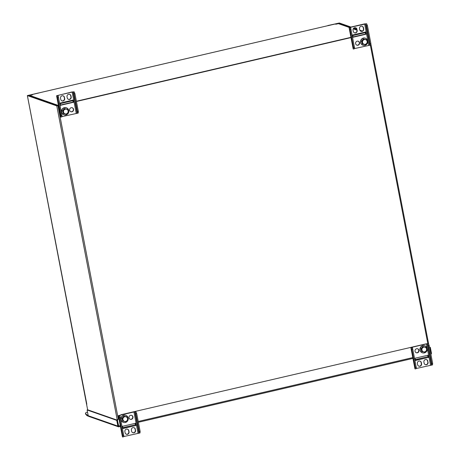 <?xml version="1.0" encoding="UTF-8"?>
<svg xmlns="http://www.w3.org/2000/svg" width="460" height="460" viewBox="0 0 460 460"><rect width="100%" height="100%" fill="white"/><g stroke="black" fill="none" stroke-linecap="round" stroke-linejoin="round"><path stroke-width="0.69" d="M38.594 93.035L27.353 95.571L87.653 409.848M58.466 105.553L57.425 105.748L28.037 95.45L38.577 92.949M328.066 25.679L338.387 23.19L338.451 23.517M327.859 25.53L339.394 23L350.957 27.054M117.294 420.175L56.775 105.898L58.489 105.656M76.423 101.482L351.049 37.582M353.866 28.071L356.69 29.06M359.852 30.17L362.399 31.067M338.842 23.655L338.387 23.19M338.744 23.149L350.307 27.203L349.088 27.692L350.094 29.63L353.539 47.529L354.447 47.317L351.003 29.423L350.094 29.63M353.567 28.347L356.776 29.469M360.111 30.642L361.905 31.268M69.172 102.994L73.284 102.103M76.406 101.378L350.974 37.49M353.01 37.018L356.316 36.179M56.775 105.898L27.353 95.571M28.589 95.64A0.983 0.943 -70.7 0 1 29.175 95.226L39.198 92.897M57.35 105.725A0.983 0.943 -70.7 0 1 57.943 105.311L58.403 105.202M30.222 95.329L32.43 94.858L30.222 95.329M335.731 24.242L337.939 23.776L335.731 24.242M327.405 25.789L337.761 23.425A0.983 0.943 -70.7 0 1 338.267 23.454L349.565 27.41M68.39 99.331A2.093 2.007 109.3 0 0 70.926 96.853L70.713 95.755A2.093 2.007 109.3 0 0 69.563 94.294M61.812 116.69L77.309 113.275L77.452 111.768L78.367 111.556L74.917 93.662L74.129 91.827L71.886 91.988L56.58 95.755L57.586 97.692L61.03 115.592L61.939 115.379L58.495 97.48L57.586 97.692M61.893 100.843A2.093 2.007 109.3 0 0 64.429 98.365L64.216 97.267A2.093 2.007 109.3 0 0 63.06 95.806M73.548 102.275L73.117 100.05L60.116 103.074L60.547 105.3L73.548 102.275L60.519 105.156M70.765 111.671A2.093 2.007 109.3 0 0 72.151 107.726M71.191 96.945L70.978 95.847A2.093 2.007 109.3 0 0 67.695 94.76A2.093 2.007 109.3 0 0 67.028 96.767L67.235 97.865A2.093 2.007 109.3 0 0 70.524 98.952A2.093 2.007 109.3 0 0 71.191 96.945L70.926 96.853M58.495 97.48L57.529 95.571L58.063 95.358L72.151 92.08L73.221 92.034L74.008 93.874L74.917 93.662M64.688 98.457A2.093 2.007 109.3 0 1 62.019 100.889A2.093 2.007 109.3 0 1 60.737 99.377L60.524 98.279A2.093 2.007 109.3 0 1 63.192 95.847A2.093 2.007 109.3 0 1 64.48 97.359L64.429 98.365M73.566 109.284A2.093 2.007 109.3 0 0 70.282 108.198A2.093 2.007 109.3 0 0 70.897 111.722A2.093 2.007 109.3 0 0 73.566 109.284M73.295 102.189L73.002 100.648A1.782 0.437 76.9 0 1 73.002 100.648L60.225 103.638M77.452 111.768L74.008 93.874M78.367 111.556L78.217 113.068L77.309 113.275M60.714 116.92L61.03 115.592M61.939 115.379L61.795 116.886L60.887 117.099M73.221 92.034L74.129 91.827M56.793 95.858L57.707 95.645M60.49 105.018L73.077 102.085A1.782 0.437 76.9 0 1 73.013 100.723M72.881 100.102L72.99 100.665M66.401 107.766A3.726 3.571 109.3 0 0 62.675 114.068A3.726 3.571 109.3 0 0 63.94 114.804M62.836 114.126A3.726 3.571 109.3 0 0 68.62 112.493A3.726 3.571 109.3 0 0 62.18 109.48A3.726 3.571 109.3 0 0 62.836 114.126M67.597 109.261L64.843 108.715L62.945 110.929L63.802 113.683L66.556 114.224L68.454 112.016L67.597 109.261L64.843 108.715M64.394 108.56L62.497 110.768L62.945 110.929M62.497 110.768L63.353 113.522L63.802 113.683M64.25 113.361A2.444 2.34 109.3 0 0 68.126 111.97A2.444 2.34 109.3 0 0 65.119 109.221A2.444 2.34 109.3 0 0 64.25 113.361M356.776 45.12A2.093 2.007 109.3 0 0 358.156 41.181M360.899 31.268A2.093 2.007 109.3 0 0 363.434 28.79L363.222 27.692A2.093 2.007 109.3 0 0 362.066 26.231M354.321 48.633L369.817 45.218L369.961 43.706L370.875 43.499L367.425 25.599L366.637 23.765L364.395 23.926L350.313 27.203M354.395 32.781A2.093 2.007 109.3 0 0 356.931 30.302L356.724 29.21A2.093 2.007 109.3 0 0 355.568 27.744M366.056 34.212L365.625 31.987L352.624 35.012L353.056 37.243L366.056 34.212L353.027 37.093M359.57 42.734A2.093 2.007 109.3 0 0 356.287 41.647A2.093 2.007 109.3 0 0 356.902 45.172A2.093 2.007 109.3 0 0 359.57 42.734M363.693 28.882L363.486 27.784A2.093 2.007 109.3 0 0 360.197 26.703A2.093 2.007 109.3 0 0 359.53 28.704L359.743 29.802A2.093 2.007 109.3 0 0 363.032 30.889A2.093 2.007 109.3 0 0 363.693 28.882L363.434 28.79M351.003 29.423L350.037 27.508L350.572 27.295L365.579 23.92L366.516 25.812L367.425 25.599M357.196 30.394A2.093 2.007 109.3 0 1 354.528 32.832A2.093 2.007 109.3 0 1 353.245 31.314L353.033 30.216A2.093 2.007 109.3 0 1 355.701 27.784A2.093 2.007 109.3 0 1 356.983 29.296L356.931 30.302M365.803 34.126L365.51 32.585A1.782 0.437 76.9 0 0 365.499 32.602L352.734 35.575M369.961 43.706L366.516 25.812M370.875 43.499L370.725 45.005L369.817 45.218M353.217 48.858L353.539 47.529M354.447 47.317L354.303 48.823L353.395 49.036M365.729 23.977L366.637 23.765M349.301 27.796L350.215 27.583M352.998 36.955L365.585 34.023A1.782 0.437 76.9 0 1 365.522 32.66M365.389 32.039L365.499 32.602M365.412 38.197A3.726 3.571 109.3 0 0 361.681 44.493A3.726 3.571 109.3 0 0 362.946 45.229M361.847 44.551A3.726 3.571 109.3 0 0 367.626 42.918A3.726 3.571 109.3 0 0 361.192 39.905A3.726 3.571 109.3 0 0 361.847 44.551M366.603 39.686L363.848 39.14L361.951 41.354L362.808 44.108L365.562 44.649L367.465 42.441L366.603 39.686L363.848 39.14M363.4 38.985L361.502 41.193L361.951 41.354M361.502 41.193L362.359 43.953L362.808 44.108M363.256 43.786A2.444 2.34 109.3 0 0 367.137 42.395A2.444 2.34 109.3 0 0 364.124 39.652A2.444 2.34 109.3 0 0 363.256 43.786M88.515 416.242L87.061 415.708L85.675 414.172A2.294 0.903 173.1 0 1 85.566 413.942L85.485 413.316A2.294 0.903 173.1 0 1 87.055 412.252L87.521 412.143M88.17 415.501L87.009 415.092L88.044 414.851M85.675 414.172L85.6 413.546L87.009 415.092M118.519 425.977L117.409 420.216L87.757 409.825L87.107 409.975L88.205 415.708A0.983 0.943 109.3 0 0 88.809 416.415L118.467 426.811A0.983 0.943 -70.7 0 1 117.863 426.098L116.759 420.371L117.409 420.216L118.697 426.017L120.284 425.644M118.789 426.845L120.439 426.46L118.686 426.857L117.409 420.216L118.812 418.013M116.759 420.371L87.107 409.975M430.727 353.412L430.968 354.194A0.983 0.943 109.3 0 0 431.44 353.136L430.336 347.403L429.755 347.541M429.513 347.116L430.336 347.403M118.697 426.017L118.686 426.857L118.513 425.948M430.98 353.355L429.571 347.421M424.683 344.172L120.882 414.753L424.683 344.172M117.593 420.285L118.864 418.289M418.767 366.131A2.093 2.007 109.3 0 0 421.303 363.653L421.09 362.56A2.093 2.007 109.3 0 0 419.934 361.094M429.203 345.5L428.294 345.713L427.507 343.879L426.431 343.919L412.35 347.197L411.809 347.409L412.781 349.324L411.872 349.531L410.866 347.593L426.173 343.827L428.415 343.666L429.203 345.5L432.647 363.4L432.503 364.906L416.099 368.535M425.264 364.619A2.093 2.007 109.3 0 0 427.8 362.141L427.593 361.048A2.093 2.007 109.3 0 0 426.437 359.582M416.179 352.693A2.093 2.007 109.3 0 0 417.559 348.755M415.472 360.467L428.473 357.443L428.041 355.212L415.041 358.236L415.472 360.467M421.561 363.745L421.354 362.652A2.093 2.007 109.3 0 0 418.065 361.566A2.093 2.007 109.3 0 0 417.398 363.572L417.611 364.665A2.093 2.007 109.3 0 0 420.9 365.752A2.093 2.007 109.3 0 0 421.561 363.745L421.303 363.653M428.065 362.233A2.093 2.007 109.3 0 1 425.397 364.671A2.093 2.007 109.3 0 1 424.114 363.153L423.901 362.054A2.093 2.007 109.3 0 1 426.569 359.622A2.093 2.007 109.3 0 1 427.852 361.14L427.8 362.141M415.023 351.227A2.093 2.007 109.3 0 0 418.312 352.314A2.093 2.007 109.3 0 0 417.691 348.795A2.093 2.007 109.3 0 0 415.023 351.227M411.872 349.531L415.317 367.431L416.225 367.218L412.781 349.324M415.317 367.431L414.995 368.759M428.294 345.713L431.739 363.607L432.647 363.4M431.739 363.607L431.595 365.119M415.173 368.937L416.081 368.724L416.225 367.218M427.507 343.879L428.415 343.666M411.079 347.697L411.987 347.484M427.633 355.31A1.782 0.437 -103.1 0 0 428.065 356.54M415.305 359.611L428.076 356.638A1.782 0.437 76.9 0 0 428.093 356.667L427.823 355.264M428.473 357.443L415.443 360.318M428.076 356.638L428.208 357.351M424.816 345.77A3.726 3.571 109.3 0 0 420.129 348.076A3.726 3.571 109.3 0 0 422.349 352.803M426.075 346.501A3.726 3.571 109.3 0 0 420.296 348.134A3.726 3.571 109.3 0 0 426.73 351.147A3.726 3.571 109.3 0 0 426.075 346.501M420.906 348.772L421.762 351.526L424.965 352.228L426.868 350.014L426.006 347.26L422.803 346.558L420.906 348.772L421.354 348.927L423.252 346.714M422.803 346.558L426.006 347.26M421.354 348.927L422.211 351.681M425.822 347.674A2.444 2.34 109.3 0 0 421.947 349.065A2.444 2.34 109.3 0 0 424.959 351.814A2.444 2.34 109.3 0 0 425.822 347.674M130.174 419.244A2.093 2.007 109.3 0 0 131.554 415.305M126.258 434.194A2.093 2.007 109.3 0 0 128.794 431.716L128.582 430.617A2.093 2.007 109.3 0 0 127.431 429.157M136.695 413.563L135.786 413.776L134.998 411.936L133.929 411.982L119.841 415.259L119.307 415.472L120.273 417.381L119.364 417.594L118.358 415.656L133.665 411.89L135.907 411.729L136.695 413.563L140.145 431.457L139.995 432.969L123.59 436.592M132.762 432.682A2.093 2.007 109.3 0 0 135.297 430.203L135.085 429.105A2.093 2.007 109.3 0 0 133.929 427.645M129.018 417.778A2.093 2.007 109.3 0 0 132.302 418.864A2.093 2.007 109.3 0 0 131.686 415.345A2.093 2.007 109.3 0 0 129.018 417.778M122.964 428.53L135.964 425.5L135.533 423.275L122.532 426.299L122.964 428.53M129.059 431.808L128.846 430.709A2.093 2.007 109.3 0 0 125.557 429.628A2.093 2.007 109.3 0 0 124.896 431.629L125.103 432.728A2.093 2.007 109.3 0 0 128.392 433.815A2.093 2.007 109.3 0 0 129.059 431.808L128.794 431.716M135.556 430.296A2.093 2.007 109.3 0 1 132.888 432.733A2.093 2.007 109.3 0 1 131.606 431.216L131.393 430.117A2.093 2.007 109.3 0 1 134.061 427.685A2.093 2.007 109.3 0 1 135.343 429.197L135.297 430.203M119.364 417.594L122.808 435.493L123.717 435.281L120.273 417.381M122.808 435.493L122.492 436.822M135.786 413.776L139.23 431.67L140.145 431.457M139.23 431.67L139.087 433.176M122.665 437L123.573 436.787L123.717 435.281M134.998 411.936L135.907 411.729M118.571 415.759L119.485 415.547M135.125 423.367A1.782 0.437 -103.1 0 0 135.556 424.603M122.797 427.673L135.568 424.701A1.782 0.437 76.9 0 0 135.585 424.729L135.315 423.327M135.964 425.5L122.935 428.381M135.568 424.701L135.706 425.408M125.804 415.345A3.726 3.571 109.3 0 0 121.124 417.651A3.726 3.571 109.3 0 0 123.343 422.378M127.069 416.076A3.726 3.571 109.3 0 0 121.285 417.709A3.726 3.571 109.3 0 0 127.725 420.722A3.726 3.571 109.3 0 0 127.069 416.076M121.9 418.341L122.757 421.101L125.959 421.797L127.857 419.589L127 416.835L123.797 416.133L121.9 418.341L122.348 418.502L124.246 416.288M123.797 416.133L127 416.835M122.348 418.502L123.205 421.256M126.816 417.249A2.444 2.34 109.3 0 0 122.941 418.64A2.444 2.34 109.3 0 0 125.948 421.383A2.444 2.34 109.3 0 0 126.816 417.249M27.387 95.599L86.819 404.219M427.811 343.58L370.334 45.097M57.966 105.777L118.26 418.876M29.175 95.226L57.943 105.311M76.377 101.229L350.945 37.34M356.902 30.136L353.222 28.848M349.358 27.491L337.761 23.425M327.48 25.771L39.307 92.828M62.157 116.598L61.933 115.448M58.46 97.399L58.063 95.358M76.239 113.321L72.151 92.08M60.737 117.047L56.643 95.806M77.159 113.223L73.071 91.983M354.66 48.536L354.441 47.386M350.963 29.337L350.572 27.295M368.747 45.258L364.653 24.018M353.245 48.984L349.151 27.744M369.667 45.16L365.579 23.92M412.942 358.392L138.374 422.28L412.948 358.403M86.986 415.075L88.038 414.834M88.205 415.708L117.863 426.098M138.218 421.475L412.844 357.57M426.431 343.919L430.525 365.159M412.35 347.197L412.741 349.238M416.219 367.287L416.438 368.437M410.929 347.645L415.023 368.885M427.357 343.821L431.445 365.062M133.929 411.982L138.017 433.222M119.841 415.259L120.238 417.3M123.711 435.35L123.935 436.5M118.421 415.708L122.515 436.948M134.849 411.884L138.937 433.124M428.714 344.356L370.841 43.832M327.44 25.771L39.267 92.822M356.868 29.975L353.291 28.715M60.668 116.995L56.58 95.755M353.176 48.932L349.088 27.692M410.866 347.593L414.954 368.834M118.358 415.656L122.446 436.897"/></g></svg>
